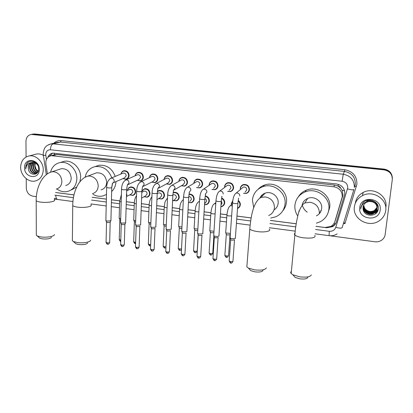 <?xml version="1.0" encoding="UTF-8"?>
<svg xmlns="http://www.w3.org/2000/svg" width="413" height="413" viewBox="0 0 413 413"><rect width="100%" height="100%" fill="white"/><g stroke="black" fill="none" stroke-linecap="round" stroke-linejoin="round"><path stroke-width="0.62" d="M238.244 200.46C239.7 201.544 240.397 202.964 240.33 204.729C240.129 206.515 239.21 207.749 237.573 208.431L237.516 208.451M231.368 204.843L231.285 203.604L232.787 200.615M221.662 198.034C223.712 198.978 224.729 200.568 224.718 202.788C224.517 204.6 223.593 205.834 221.941 206.495L220.883 206.722M215.839 202.607L215.922 200.924M205.307 195.891C207.904 196.531 209.246 198.194 209.334 200.878C209.138 202.711 208.209 203.95 206.541 204.59L204.528 204.75M189.164 194.017C192.257 194.156 193.929 195.814 194.172 198.994C193.986 200.847 193.052 202.081 191.374 202.706L188.447 202.556M173.207 192.453L173.574 192.329C176.945 191.999 178.834 193.604 179.232 197.135C179.051 199.004 178.117 200.243 176.434 200.847L173.326 200.553M157.42 191.364L158.964 190.522C162.257 190.233 164.106 191.828 164.508 195.308C164.333 197.192 163.398 198.426 161.71 199.014L158.577 198.638M141.943 191.193L144.56 188.741C147.782 188.488 149.594 190.078 149.991 193.506C149.826 195.401 148.897 196.634 147.198 197.202L144.049 196.753M127.524 190.481C127.756 188.658 128.701 187.492 130.353 186.986C133.507 186.769 135.283 188.349 135.686 191.725C135.526 193.635 134.597 194.864 132.898 195.421L129.739 194.895M224.61 187.435L224.595 186.63C224.817 184.688 225.834 183.398 227.651 182.752C231.265 182.345 233.257 183.991 233.634 187.683C233.412 189.582 232.426 190.863 230.666 191.513L227.682 191.42M209.123 185.349L209.128 184.828C209.345 182.866 210.362 181.575 212.189 180.956C215.715 180.6 217.661 182.236 218.033 185.865C217.816 187.786 216.825 189.061 215.059 189.696L211.998 189.5M193.883 183.331L193.888 183.052C194.095 181.075 195.117 179.784 196.944 179.185C200.388 178.875 202.293 180.507 202.664 184.074C202.453 186.01 201.461 187.29 199.685 187.905L196.562 187.61M178.865 181.374L178.87 181.302C179.072 179.309 180.089 178.024 181.921 177.44C185.282 177.172 187.151 178.798 187.517 182.309C187.316 184.265 186.325 185.535 184.544 186.134L181.379 185.752M240.351 189.588L240.294 188.457C240.521 186.537 241.533 185.246 243.34 184.585C247.046 184.115 249.091 185.767 249.467 189.531C249.24 191.405 248.259 192.68 246.52 193.356L243.629 193.361M164.075 179.469C164.302 177.518 165.314 176.274 167.11 175.726C170.393 175.494 172.221 177.11 172.593 180.569C172.397 182.536 171.41 183.811 169.624 184.389L166.429 183.919M149.501 177.611C149.769 175.731 150.771 174.539 152.505 174.038C155.722 173.842 157.513 175.448 157.88 178.855C157.694 180.832 156.708 182.102 154.921 182.665L151.71 182.118M135.134 175.799C135.438 173.981 136.429 172.84 138.107 172.371C141.251 172.206 143.012 173.806 143.383 177.167C143.203 179.154 142.222 180.419 140.441 180.961L137.219 180.342M120.968 174.028C121.298 172.267 122.279 171.168 123.91 170.734C126.987 170.595 128.717 172.185 129.088 175.499C128.918 177.497 127.942 178.757 126.161 179.288L122.94 178.602M335.454 219.938L342.976 194.843L342.109 190.243L340.699 188.178C340.25 186.97 339.367 186.263 338.046 186.056L338.247 184.317M316.012 226.324L325.036 227.496L330.761 226.458C332.821 225.307 334.205 223.639 334.907 221.445L342.243 196.805C342.274 191.296 339.465 187.951 333.828 186.769L51.186 155.675C47.294 156.728 45.523 159.542 45.879 164.106L47.392 173.868M338.046 186.056L340.699 188.178M53.943 154.911L52.616 155.278M337.88 186.041L334.623 185.076L56.891 154.524L54.325 154.808M55.548 192.484L73.973 194.9M92.151 197.259L106.368 199.107M111.443 199.763L119.662 200.832M126.306 201.694L134.313 202.737M141.391 203.655L149.186 204.667M156.708 205.643L164.276 206.624M172.262 207.662L179.588 208.611M188.06 209.711L195.137 210.63M204.105 211.797L210.919 212.68M220.403 213.913L226.944 214.76M236.964 216.061L251.14 217.904M270.391 220.403L296.204 223.753M316.007 226.365L326.688 227.754L332.429 226.696C334.437 225.555 335.784 223.913 336.476 221.766L344.814 193.898C344.85 188.431 342.067 185.112 336.466 183.95L52.75 153.125C50.376 153.584 48.729 155.025 47.8 157.441M26.076 156.997L25.967 141.282C26.179 137.421 27.95 135.139 31.285 134.431L383.987 169.862C389.635 170.977 392.396 174.25 392.283 179.686L385.164 234.532C384.833 236.778 383.739 238.611 381.87 240.036C379.826 241.497 377.503 242.075 374.916 241.77L329.646 235.735M36.339 196.634L32.864 196.17C28.9 195.21 26.711 192.504 26.287 188.06L26.225 178.684M57.273 199.422L54.34 199.035M32.606 134.168L34.744 133.982L384.049 169.093L384.018 169.475C389.258 170.435 392.035 173.424 392.35 178.437C392.035 173.424 389.258 170.435 384.018 169.475L33.67 134.199L384.018 169.475L383.987 169.862M31.527 134.385L33.67 134.199L31.527 134.385M57.366 192.742L73.963 194.936M92.14 197.295L106.368 199.143M111.443 199.804L119.662 200.868M126.306 201.735L134.313 202.773M141.391 203.692L149.181 204.703M156.708 205.679L164.271 206.665M172.262 207.703L179.588 208.653M188.06 209.752L195.132 210.671M204.105 211.838L210.919 212.721M220.403 213.955L226.944 214.801M236.964 216.102L251.13 217.94M270.386 220.444L296.198 223.794M49.199 156.367L52.663 153.14M336.466 221.802C335.707 223.665 334.432 225.1 332.641 226.112L328.893 227.222M384.049 169.093C389.268 170.048 392.035 173.026 392.35 178.018M222.447 206.066L222.757 206.108M192.04 202.236L192.303 202.272M354.364 206.898C355.087 201.911 357.782 198.163 362.449 195.643C372.934 189.779 387.719 199.2 385.716 210.62C385.061 214.977 382.83 218.41 379.036 220.924C368.597 228.177 352.397 218.854 354.364 206.898M355.294 203.284C356.052 198.493 358.68 194.89 363.166 192.463C373.409 186.717 387.838 195.901 385.887 207.063M363.187 206.319L363.177 206.392C362.247 211.797 369.403 216.066 374.008 213.093C375.825 211.967 376.878 210.429 377.162 208.467C377.91 203.883 372.407 199.789 367.658 201.621M363.161 206.423L363.135 206.598C362.201 212.008 369.372 216.283 373.982 213.309C375.804 212.184 376.852 210.64 377.136 208.673C376.95 203.723 374.147 201.343 368.721 201.529L366.465 202.298C364.472 203.439 363.321 205.091 363.001 207.254L363.104 209.345C364.121 217.331 377.394 216.995 378.225 209.303C379.883 201.673 368.257 196.825 362.991 202.737L360.776 207.45L360.74 209.045L361.045 207.424C362.278 203.862 364.839 201.895 368.721 201.529M363.311 205.927C362.712 211.224 369.671 215.09 374.116 212.241C375.778 211.229 376.801 209.825 377.183 208.038M377.203 207.935L377.25 207.636C378.148 202.546 371.282 198.477 366.641 201.348M363.28 206.025C362.583 211.358 369.599 215.338 374.09 212.452C375.789 211.41 376.821 209.974 377.183 208.147M363.461 205.54C363.239 210.682 369.95 214.11 374.219 211.394L377.177 207.62M377.203 207.522L377.317 207.021M377.291 207.109L376.832 203.578M363.419 205.638C363.11 210.821 369.883 214.352 374.193 211.606C375.742 210.671 376.739 209.381 377.183 207.729M377.208 207.625L377.27 207.316M363.59 205.256C363.631 210.263 370.162 213.387 374.297 210.769L374.323 210.563C370.585 212.267 367.4 211.544 364.756 208.395L363.621 205.194M374.323 210.563L377.141 207.207M377.177 207.104L377.265 206.799M377.291 206.701L377.358 206.397M377.379 206.293L377.42 206.004M374.297 210.769L377.152 207.311M377.183 207.207L377.27 206.903M377.296 206.805L377.358 206.5M363.089 206.722L363.104 209.345M380.197 209.964C379.072 222.323 357.782 219.644 359.759 207.538C360.652 195.225 382.226 197.641 380.197 209.964M375.758 211.823L378.184 209.541M377.874 210.584L375.494 212.664L377.802 210.769M376.739 212.54L375.396 213.516L376.419 212.907M375.918 211.621L378.205 209.417M360.885 206.758L360.74 209.045M307.788 277.505C306.983 278.899 304.304 279.333 299.75 278.796L295.14 277.412L293.653 275.683M291.382 271.367C290.587 271.997 290.52 272.714 291.175 273.52L292.879 274.784L299.606 276.793C306.276 277.567 310.184 276.947 311.325 274.929M316.415 215.839C319.461 214.275 321.211 211.823 321.67 208.482C322.698 201.477 314.21 195.421 307.664 198.446C304.861 199.685 303.034 201.73 302.192 204.585M297.768 216.004C295.543 212.695 294.588 209.107 294.908 205.235C295.729 198.973 299.12 194.544 305.088 191.942C316.312 187.012 330.637 197.419 328.856 209.355C328.077 214.956 325.165 219.112 320.116 221.817L316.379 223.17M298.32 196.867C300.184 193.8 302.837 191.57 306.27 190.186C317.349 185.308 331.479 195.566 329.724 207.352L328.098 212.772M320.731 211.662L319.91 212.127M320.617 210.661L321.252 210.418M307.215 212.174C304.582 210.258 302.899 207.765 302.166 204.683M263.04 270.443C262.188 271.888 259.436 272.348 254.775 271.826L250.696 270.618L249.313 269.075M247.005 264.893L246.845 266.917L248.414 268.073L254.372 269.823C261.197 270.582 265.213 269.921 266.421 267.836M273.969 210.011C276.421 208.405 277.81 206.133 278.14 203.201C278.981 196.567 271.341 190.698 265.131 193.165C262.637 194.095 260.866 195.767 259.818 198.173M261.811 196.593L262.012 195.034M264.687 193.341L264.666 193.645M253.706 207.734L252.426 200.078C253.21 193.527 256.721 189.051 262.947 186.655C273.582 182.634 286.508 192.732 285.047 204.037C284.278 210.016 281.186 214.275 275.755 216.81L270.742 218.043M258.068 189.319C259.87 187.321 262.069 185.886 264.661 185.003C275.166 181.023 287.923 190.976 286.472 202.148C286.147 205.416 284.929 208.281 282.822 210.749M260.588 197.657L260.572 196.733M87.685 242.896C86.529 244.419 83.436 244.945 78.408 244.486L75.899 243.789L74.97 242.927M72.383 239.375L72.368 240.748L73.437 241.497L77.092 242.503C82.817 243.464 90.597 242.116 90.612 240.221M101.056 189.892C104.515 188.844 106.389 186.346 106.688 182.396C105.909 175.814 102.501 172.629 96.466 172.84L94.412 173.615M85.14 177.229C86.4 171.472 89.724 167.941 95.098 166.625C102.971 165.881 108.536 169.619 111.804 177.833M95.377 166.522L98.722 165.339C106.513 164.606 112.016 168.292 115.237 176.408M112.512 183.589L111.815 187.378M106.477 194.425L102.982 195.922C99.61 196.712 96.306 196.201 93.08 194.384M115.955 181.637C115.774 185.669 114.344 188.953 111.655 191.503M51.568 237.253C50.329 238.766 47.159 239.297 42.069 238.853L39.803 238.234L38.967 237.485M36.308 234.073L36.313 235.307L37.289 235.978L40.588 236.881C46.261 237.836 54.439 236.442 54.433 234.579M65.698 185.52C69.121 184.544 70.964 182.066 71.217 178.091C70.422 171.715 67.159 168.581 61.423 168.685L59.797 169.211M50.572 172.154C51.971 166.857 55.161 163.656 60.138 162.552C68.243 160.822 77.231 169.506 76.854 178.772C76.405 185.545 73.282 189.779 67.479 191.487C63.752 192.246 60.2 191.405 56.824 188.958M61.48 162.144L64.113 161.338C72.141 159.624 81.025 168.205 80.638 177.363L79.921 181.787M76.704 187.017L71.341 189.939M241.915 188.271L243.345 187.068C245.441 186.795 246.602 187.724 246.819 189.856L245.141 192.019M240.469 189.484L240.443 188.602C240.66 186.8 241.61 185.592 243.298 184.967C246.783 184.528 248.698 186.077 249.054 189.608C248.843 191.369 247.919 192.566 246.287 193.201L243.747 193.258M235.451 237.991L235.415 238.301C234.858 238.719 233.743 238.838 232.07 238.652L230.191 238.064L230.113 237.49M234.589 239.86L232.127 240.211L230.774 239.788L230.65 239.426M226.241 186.211L227.558 185.22C229.607 184.983 230.738 185.907 230.95 187.998L229.267 190.171M224.729 187.342L224.729 186.769C224.94 184.952 225.896 183.739 227.594 183.135C230.986 182.752 232.86 184.291 233.211 187.76C233.004 189.541 232.075 190.744 230.428 191.358L227.795 191.327M219.04 235.668L218.983 235.993C218.394 236.401 217.269 236.515 215.617 236.334L213.82 235.771L213.738 235.214M218.198 237.511L215.705 237.888L214.29 237.134M210.8 184.219L212.003 183.403C214.001 183.196 215.106 184.121 215.318 186.175L213.629 188.343M209.241 185.272L209.246 184.967C209.448 183.124 210.403 181.916 212.117 181.333C215.426 180.997 217.253 182.531 217.605 185.938C217.403 187.745 216.469 188.942 214.812 189.536L212.106 189.422M202.881 233.386L202.804 233.722L199.422 234.052L197.703 233.515L197.62 232.978M202.06 235.198L199.536 235.596L198.178 234.878M195.581 182.288L196.676 181.617C198.627 181.436 199.706 182.355 199.918 184.374L198.225 186.542M193.986 183.264L193.991 183.186C194.187 181.333 195.142 180.125 196.856 179.557C200.088 179.268 201.88 180.796 202.225 184.146C202.029 185.969 201.1 187.166 199.427 187.739L196.671 187.543M186.975 231.135L186.877 231.481L183.475 231.801L181.828 231.295L181.746 230.774M186.165 232.922L183.62 233.345L182.314 232.653M180.574 180.414L181.57 179.856C183.475 179.696 184.528 180.61 184.74 182.598L183.052 184.766L174.374 189.877M178.968 181.317C179.19 179.505 180.145 178.339 181.818 177.812C184.972 177.559 186.728 179.082 187.074 182.381C186.882 184.213 185.953 185.411 184.281 185.969L181.477 185.69M171.307 228.921L171.194 229.277L167.776 229.592L166.191 229.107L166.114 228.601M170.512 230.681L167.946 231.125L166.687 230.459M165.778 178.586L166.682 178.122C168.54 177.988 169.573 178.896 169.784 180.853L168.101 183.011L158.711 188.101M164.167 179.423C164.436 177.688 165.381 176.578 166.991 176.093C170.079 175.876 171.793 177.394 172.138 180.636C171.958 182.484 171.028 183.682 169.351 184.219L166.522 183.868M155.887 226.742L155.747 227.109L152.314 227.413L150.797 226.949L150.714 226.458M155.097 228.477L152.505 228.936L151.303 228.301M151.184 176.805L152.005 176.413C153.822 176.294 154.834 177.203 155.051 179.128L153.373 181.286L143.296 186.34M149.578 177.575C149.888 175.902 150.817 174.844 152.376 174.4C155.391 174.219 157.074 175.726 157.42 178.922C157.25 180.78 156.321 181.973 154.643 182.494L151.793 182.076M140.694 224.6L140.534 224.971L137.085 225.266L135.624 224.822L135.547 224.352M139.914 226.303L137.302 226.783L136.14 226.174M136.796 175.06L137.534 174.73C139.315 174.632 140.306 175.535 140.523 177.435L138.851 179.583L128.118 184.585M135.201 175.768C135.536 174.157 136.46 173.145 137.963 172.732C140.916 172.577 142.568 174.079 142.913 177.229C142.748 179.097 141.829 180.285 140.152 180.796L137.286 180.311M125.728 222.483L125.547 222.865L122.083 223.154L120.684 222.731L120.601 222.277M125.557 222.855L124.824 224.45L122.325 224.662L121.21 224.078M122.599 173.352L123.27 173.073C125.01 172.99 125.986 173.883 126.202 175.762L124.545 177.9L113.177 182.845M121.024 174.002C121.386 172.443 122.294 171.472 123.755 171.09C126.641 170.961 128.262 172.453 128.613 175.561C128.453 177.435 127.54 178.623 125.867 179.118L122.997 178.576M110.989 220.403L110.777 220.79L107.303 221.074L105.955 220.666L105.878 220.227M110.823 220.764L110.075 222.364L107.566 222.571L106.492 222.013M230.397 233.433L225.808 232.947L225.73 232.416M231.476 204.75L231.43 203.764L232.731 201.054M238.162 200.966C239.395 201.983 239.979 203.263 239.917 204.817C239.741 206.402 238.951 207.532 237.537 208.209M230.103 234.698L227.687 235.038L226.262 234.3M221.353 201.198L222.034 203.155L220.996 204.982M213.991 231.306L209.897 230.753L209.819 230.242M221.585 198.477C223.407 199.396 224.311 200.863 224.295 202.876C224.109 204.574 223.237 205.736 221.683 206.355L220.893 206.546M213.903 232.705L211.73 232.813L210.362 232.106M204.91 198.57C206.046 199.102 206.614 199.99 206.614 201.234L205.029 203.335M194.141 228.1L194.224 228.595L197.842 229.169M205.23 196.299C207.605 196.939 208.828 198.493 208.901 200.961C208.72 202.68 207.847 203.841 206.278 204.445L204.538 204.616M197.755 230.624L196.015 230.624L194.699 229.943M188.782 196.521C190.434 196.702 191.317 197.641 191.425 199.34L189.835 201.441M189.087 194.404C191.962 194.564 193.511 196.118 193.733 199.076C193.558 200.816 192.68 201.978 191.105 202.561L188.452 202.458M181.865 228.513L180.533 228.461L179.268 227.811M181.942 227.036L178.783 226.469L178.705 225.983M172.882 194.905L173.254 194.76C175.158 194.569 176.227 195.473 176.454 197.476L174.864 199.572L172.582 201.023M173.135 192.825L173.475 192.711C176.64 192.396 178.411 193.904 178.788 197.218C178.617 198.973 177.74 200.135 176.155 200.703L173.408 200.501M166.212 226.401L164.064 225.71M166.284 224.92L163.569 224.367L163.491 223.903M157.663 193.444L158.566 192.938C160.43 192.768 161.473 193.666 161.705 195.638L160.115 197.734L156.966 199.582M157.368 191.72L158.85 190.899C161.942 190.625 163.677 192.122 164.054 195.385C163.889 197.156 163.016 198.312 161.426 198.865L158.649 198.591M150.802 224.295L149.083 223.639M150.859 222.824L148.582 222.302L148.504 221.848M143.265 191.565L144.085 191.136C145.908 190.992 146.93 191.885 147.162 193.826L145.577 195.917L141.592 198.09M141.814 192.05C142.134 190.527 143.012 189.546 144.431 189.113C147.456 188.875 149.155 190.362 149.532 193.578C149.377 195.359 148.499 196.516 146.909 197.053L144.111 196.717M135.619 222.199L134.323 221.6M135.671 220.738L133.812 220.263L133.735 219.824M129.057 189.732L129.806 189.366C131.592 189.237 132.599 190.13 132.826 192.04L131.246 194.125L126.461 196.557M127.581 190.45C127.849 188.834 128.732 187.801 130.214 187.357C133.172 187.151 134.839 188.633 135.216 191.802C135.066 193.589 134.194 194.745 132.604 195.266L129.796 194.864M120.663 220.108L119.775 219.592M120.704 218.673L119.254 218.255L119.176 217.832M20.65 167.229C20.949 160.993 23.789 157.224 29.173 155.928C35.977 154.601 43.463 162.015 43.251 169.919C42.916 175.933 40.206 179.64 35.12 181.028C28.239 182.665 20.505 175.267 20.65 167.229M34.759 154.477L36.525 154.018C38.807 153.677 41.047 154.101 43.246 155.293M32.648 162.417C31.027 163.419 30.144 164.957 30.004 167.022C30.386 171.271 32.364 173.393 35.936 173.388L37.335 172.825M32.415 162.428C30.676 163.398 29.731 164.973 29.571 167.151C29.953 171.4 31.93 173.527 35.513 173.522L37.903 172.025M33.598 162.469L31.729 166.522C31.987 170.352 33.737 172.484 36.979 172.913M33.355 162.438C32.08 163.502 31.393 164.901 31.3 166.645C31.595 170.615 33.427 172.748 36.783 173.037M34.604 162.722L33.438 166.021C33.572 169.294 34.991 171.38 37.697 172.273M34.346 162.639L33.014 166.145C33.174 169.557 34.677 171.663 37.526 172.453M38.244 171.318L36.122 169.299L34.945 165.582L35.477 163.114M35.404 163.078L34.713 165.649C34.775 168.463 35.91 170.445 38.125 171.596M36.256 163.202L32.415 162.366M31.739 162.536C29.643 163.357 28.482 165.024 28.26 167.533L28.435 169.356C29.71 176.196 38.961 175.654 38.688 169.01C39.013 162.407 30.17 158.411 26.83 163.558L25.678 167.652L25.802 169.025L25.988 167.642C26.783 164.581 28.698 162.882 31.724 162.536C29.478 163.223 28.296 164.895 28.172 167.559L28.435 169.356M37.867 165.437C36.39 163.202 34.429 162.216 31.982 162.485L31.724 162.536M39.276 169.444C39.617 180.083 24.243 178.153 24.543 167.693C24.068 157.09 39.591 158.829 39.276 169.444M42.632 178.55L42.307 178.617M28.28 162.175C26.308 163.956 25.482 166.243 25.802 169.025M342.666 196.345L341.923 198.343M333.823 223.707L335.217 223.96M342.109 190.243L344.592 190.791M54.222 154.751L54.32 153.078M334.623 185.076L333.828 186.769M335.743 219.138L334.907 221.445M56.891 154.524L52.885 155.634M315.604 229.494L329.264 231.29C332.486 231.492 334.664 230.165 335.784 227.32L347.71 187.9C347.736 184.239 345.877 182.019 342.124 181.245L50.412 149.769C47.562 149.78 45.998 151.354 45.714 154.488L46.421 159.506M48.569 144.689L51.067 143.894L53.096 143.858L343.239 174.234C350.709 175.752 354.411 180.156 354.344 187.45L355.304 184.291C355.371 177.177 351.762 172.882 344.478 171.41L60.494 142.062L57.051 142.449M53.85 143.223C55.874 141.256 58.305 140.389 61.134 140.626L344.747 169.722L344.478 171.41L343.239 174.234L342.124 181.245M43.282 155.278L45.786 155.396M344.747 169.722C352.934 171.369 356.987 176.191 356.909 184.188L344.948 223.614L343.435 223.495M32.591 134.421L34.744 133.982M347.498 188.922C351.195 189.897 353.337 190.083 353.915 189.484L342.165 227.62C341.536 228.41 339.409 228.306 335.784 227.32M50.412 149.769C50.587 146.538 51.48 144.571 53.096 143.858L60.494 142.062L61.134 140.626M54.857 195.148L73.406 197.693M91.49 200.068L106.301 202.014M111.371 202.68L119.574 203.754M126.213 204.626L134.21 205.679M141.282 206.603L149.067 207.625M156.584 208.617L164.137 209.608M172.118 210.656L179.438 211.616M187.894 212.726L194.962 213.655M203.924 214.832L210.702 215.72M220.201 216.97L226.685 217.821M236.742 219.138L250.639 220.965M269.937 223.5L295.734 226.887M354.886 186.278L356.434 186.418M55.801 195.38C55.869 197.75 56.467 199.118 57.608 199.479L57.748 199.5M329.264 231.29L329.089 235.673M343.678 222.705L345.113 223.061M319.326 213.33C319.316 207.29 316.229 203.594 310.07 202.251L304.871 202.948C302.517 203.888 299.177 209.659 297.923 215.385C296.431 221.487 295.403 228.028 294.846 235.012C294.17 234.341 294.221 233.748 294.996 233.231M314.851 235.333C315.935 237.738 312.135 238.569 303.452 237.826C299.162 237.191 296.291 236.251 294.846 235.012L291.175 273.52M298.95 210.811L298.914 211.998M268.734 215.509C272.084 214.011 273.984 211.435 274.444 207.78C274.346 201.849 271.336 198.235 265.42 196.934L261.026 197.404C253.412 201.771 250.928 215.777 249.798 229.081L249.911 227.403M269.23 229.06C271.666 231.104 264.733 232.643 257.469 231.579C253.628 231.012 251.068 230.18 249.798 229.081L246.845 266.917M92.471 193.676C96.012 192.608 97.927 190.042 98.222 185.979C97.824 180.502 95.114 177.187 90.096 176.041L87.716 176.139L85.073 177.27M90.937 204.693C93.224 206.49 84.376 208.147 77.53 207.13C75.078 206.779 73.478 206.278 72.74 205.622L72.75 204.481M56.251 189.108C59.751 188.111 61.63 185.571 61.878 181.483C61.418 176.098 58.77 172.846 53.933 171.736L51.816 171.798L49.792 172.526M54.304 199.716C56.55 201.451 47.258 203.108 40.536 202.102C38.301 201.787 36.86 201.332 36.199 200.749L36.194 199.727M234.486 240.005L232.968 260.995C233.113 261.563 232.323 261.77 230.593 261.625L229.169 261.083L229.2 260.696M230.795 263.004L230.593 261.625M238.409 198.245C238.688 198.963 238.621 197.409 237.914 202.984C238.141 203.568 237.026 203.764 234.579 203.578L232.55 202.995L232.576 202.602M243.345 187.068L236.179 193.098L237.129 192.979C238.853 193.269 239.746 194.286 239.814 196.025M218.095 237.671L216.717 258.523C216.851 259.085 216.051 259.297 214.316 259.152L212.953 258.631L212.979 258.259M214.564 260.526L214.316 259.152M221.786 196.268C222.106 196.955 221.884 195.752 221.27 200.914C221.471 201.492 220.346 201.694 217.888 201.508L215.947 200.95L215.968 200.573M227.558 185.22L219.701 191.121L220.588 191.012C222.287 191.296 223.17 192.303 223.242 194.038M201.962 235.369L200.718 256.091C200.842 256.649 200.031 256.86 198.292 256.716L196.98 256.22L197.006 255.859M198.576 258.084L198.292 256.716M212.003 183.403L203.47 189.169L204.301 189.077C205.973 189.361 206.851 190.357 206.934 192.076L205.178 194.337M205.431 194.316C205.777 194.936 205.406 194.12 204.884 198.88C205.065 199.453 203.929 199.649 201.461 199.469L199.603 198.937L199.618 198.57M186.077 233.102L184.967 253.69C185.076 254.248 184.255 254.46 182.51 254.32L181.255 253.845L181.271 253.494M182.835 255.683L182.51 254.32M196.676 181.617L187.492 187.254L188.271 187.172C189.918 187.45 190.785 188.442 190.873 190.145L189.118 192.406M189.33 192.391L188.756 196.877C188.917 197.445 187.765 197.641 185.292 197.466L183.506 196.955L183.527 196.598M170.435 230.846L169.454 251.331C169.547 251.884 168.716 252.095 166.966 251.956L165.763 251.502L165.778 251.166M167.332 253.319L166.966 251.956M181.57 179.856L171.751 185.37L172.484 185.298C174.105 185.571 174.967 186.552 175.066 188.245L173.31 190.501M173.481 190.491L172.877 194.905C173.021 195.468 171.849 195.664 169.371 195.488L167.663 195.003L167.678 194.657M155.03 228.621L154.173 249.008C154.25 249.56 153.414 249.767 151.659 249.633L150.502 249.194L150.518 248.869M152.061 250.99L151.659 249.633M155.056 184.26L156.935 183.449C158.535 183.718 159.387 184.694 159.49 186.377L157.751 188.627M157.874 188.622L157.245 192.959C157.363 193.521 156.181 193.718 153.698 193.542L152.056 193.077L152.072 192.747M139.857 226.427L139.124 246.716C139.186 247.263 138.34 247.475 136.579 247.341L135.469 246.922L135.479 246.607M137.018 248.693L136.579 247.341M139.899 182.303L141.628 181.627C143.203 181.896 144.044 182.861 144.158 184.534L142.423 186.774M142.511 186.774L141.85 191.049C141.948 191.606 140.756 191.802 138.262 191.632L136.688 191.183L136.698 190.863M124.907 224.388L124.292 244.465C124.344 245.007 123.487 245.214 121.721 245.085L120.663 244.382M122.196 246.432L121.721 245.085M124.958 180.398L126.543 179.836C128.097 180.099 128.933 181.059 129.052 182.716L127.328 184.952M127.38 184.957C127.782 185.261 127.271 184.368 126.688 189.164C126.765 189.722 125.557 189.913 123.064 189.743L121.551 189.319L121.556 189.009M110.178 222.292L109.682 242.24C109.719 242.782 108.851 242.989 107.086 242.859L106.064 242.188M107.592 244.202L107.086 242.859M110.235 178.54L111.691 178.07C113.219 178.328 114.045 179.283 114.174 180.93C114.076 182.107 113.508 182.851 112.46 183.16L111.758 187.311C111.815 187.863 110.591 188.054 108.087 187.884L106.637 187.476L106.642 187.182M230.005 234.837L228.559 255.342C228.688 255.879 227.914 256.075 226.231 255.931L224.853 255.415L224.879 255.064M226.443 257.289L226.231 255.931M231.636 215.911L228.683 215.942L226.902 215.364L226.928 214.966M232.488 203.846L230.371 205.726L232.349 205.844M213.867 235.9L212.762 252.978C212.881 253.51 212.096 253.706 210.408 253.567L209.092 253.071L209.112 252.73M210.661 254.919L210.408 253.567M215.111 213.893L212.587 213.846L210.883 213.289L210.904 212.907M215.839 202.623L214.471 203.712L215.772 203.645M198.137 234.754L197.207 250.645C197.311 251.176 196.521 251.372 194.828 251.233L193.558 250.763L193.578 250.428M195.117 252.586L194.828 251.233M198.849 211.869L196.733 211.781L195.101 211.249L195.122 210.873M199.469 201.25L198.803 201.73L199.443 201.621M181.519 248.853L179.474 248.941L178.256 248.487L178.271 248.161M179.805 250.283L179.474 248.941M182.835 209.85L181.116 209.747L179.557 209.236L179.572 208.875M165.985 246.685L164.348 246.68L163.176 246.246L163.192 245.931M164.715 248.022L164.348 246.68M167.069 207.847L164.245 207.254L164.26 206.908M166.945 198.736L167.518 198.163M150.693 244.501L149.444 244.45L148.319 244.031L148.334 243.732M149.847 245.787L149.444 244.45M151.545 205.86L149.155 205.302L149.17 204.967M135.629 242.317L133.678 241.853L133.688 241.564M135.196 243.587L134.757 242.255M136.249 203.888L134.287 203.377L134.297 203.051M120.787 240.139L119.254 239.426M119.811 219.788L119.243 239.705C120.028 241.156 120.519 241.724 120.715 241.414L120.281 240.087M126.554 193.552L126.925 195.008L126.471 196.361M121.185 201.936L119.636 201.482L119.646 201.167M221.941 206.495L224.202 204.574M206.541 204.59L208.648 202.969M191.374 202.706L193.315 201.343M176.434 200.847L178.22 199.696M161.71 199.014L163.352 198.034M147.198 197.202L148.706 196.371M132.898 195.421L134.277 194.709M230.666 191.513L233.046 189.603M215.059 189.696L217.243 188.116M199.685 187.905L201.683 186.593M184.544 186.134L186.366 185.039M169.624 184.389L171.281 183.47M154.921 182.665L156.429 181.896M140.441 180.961L141.809 180.316M126.161 179.288L127.41 178.736M55.203 154.565L51.186 155.675M56.994 142.459L51.067 143.894C47.882 144.953 46.019 146.026 45.476 147.131C44.454 147.854 43.69 150.105 43.169 153.879L46.302 174.678M31.285 134.431L33.448 133.998M54.387 198.416L57.608 199.479L72.91 201.518M90.984 203.929L106.208 205.958M111.273 206.634L119.46 207.724M126.094 208.611L134.075 209.675M141.138 210.615L148.907 211.652M156.413 212.654L163.956 213.655M171.922 214.719L179.227 215.694M187.672 216.82L194.73 217.759M203.676 218.952L210.444 219.855M219.928 221.12L226.401 221.982M236.437 223.319L250.118 225.142M269.39 227.713L295.202 231.156M315.047 233.799L329.068 235.668C331.98 236.04 334.669 235.456 337.137 233.913M332.641 226.112L332.429 226.696M362.449 195.643L363.166 192.463M295.14 277.412L292.879 274.784M307.664 198.446L304.871 202.948M305.088 191.942L306.27 190.186M250.696 270.618L248.414 268.073M265.131 193.165L261.026 197.404M262.947 186.655L264.661 185.003M75.899 243.789L73.437 241.497M96.466 172.84L87.716 176.139C78.398 178.922 72.688 192.68 72.74 205.622L72.368 240.748M95.098 166.625L98.722 165.339M39.803 238.234L37.289 235.978M61.423 168.685L51.816 171.798C42.172 174.338 35.936 187.925 36.199 200.749L36.313 235.307M60.138 162.552L64.113 161.338M232.937 261.377C232.039 262.957 231.316 263.494 230.774 262.998C230.5 263.318 229.964 262.678 229.169 261.083L230.686 239.716M243.298 184.967L243.938 184.441M236.179 193.098C234.248 194.239 233.04 197.538 232.55 202.995L230.077 237.965M237.888 203.377L235.379 237.893M230.774 239.788L230.191 238.064M216.696 258.894C215.803 260.479 215.085 261.021 214.533 260.52C214.27 260.84 213.743 260.211 212.953 258.631L214.326 237.413M227.594 183.135L228.301 182.613M219.701 191.121C217.692 192.215 216.443 195.494 215.947 200.95L213.712 235.678M221.244 201.296L218.967 235.575M214.409 237.48L213.82 235.771M200.697 256.447C199.257 259.08 199.402 257.697 198.55 258.079C198.292 258.399 197.77 257.779 196.98 256.22L198.214 235.142M212.117 181.333L212.891 180.817M203.47 189.169C202.762 189.381 201.952 190.341 201.038 192.04L200.259 194.389L199.603 198.937L197.595 233.422M204.858 199.247L202.809 233.293M198.297 235.209L197.703 233.515M184.947 254.041C184.084 255.632 183.367 256.179 182.804 255.678C182.561 255.993 182.04 255.384 181.255 253.845L182.35 232.906M196.856 179.557L197.693 179.056M187.492 187.254C186.759 187.456 185.922 188.405 184.972 190.104L184.157 192.473L183.506 196.955L181.725 231.203M188.736 197.233L186.903 231.048M182.427 232.973L181.828 231.295M169.438 251.667C168.014 254.31 168.179 252.926 167.296 253.314C167.069 253.634 166.558 253.03 165.763 251.502L166.728 230.707M181.818 177.812L182.711 177.322M171.751 185.37C169.165 187.079 167.802 190.29 167.663 195.003L166.093 229.019M172.861 195.246L171.245 228.838M166.8 230.769L166.191 229.107M154.157 249.333C153.316 250.934 152.603 251.481 152.025 250.985C151.808 251.305 151.303 250.706 150.502 249.194L151.339 228.539M166.682 178.122L156.253 183.511C153.584 185.184 152.191 188.374 152.056 193.077L150.699 226.866M166.991 176.093L167.936 175.613M157.229 193.294L155.82 226.66M151.411 228.601L150.797 226.949M139.109 247.031C137.689 249.684 137.896 248.296 136.977 248.688C136.77 249.008 136.269 248.419 135.469 246.922L136.182 226.401M152.005 176.413L140.983 181.684C138.247 183.32 136.811 186.49 136.688 191.183L135.531 224.744M152.376 174.4L153.368 173.935M141.84 191.369L140.632 224.517M136.249 226.458L135.624 224.822M124.282 244.764C123.461 246.37 122.754 246.922 122.155 246.427C121.954 246.742 121.453 246.163 120.653 244.682L121.246 224.295M137.534 174.73L125.939 179.887C123.131 181.488 121.67 184.632 121.551 189.319L120.591 222.653M137.963 172.732L139 172.283M126.683 189.474L125.671 222.406M121.314 224.352L120.684 222.731M109.677 242.534C108.252 245.208 108.5 243.794 107.55 244.197C107.365 244.517 106.869 243.944 106.058 242.477L106.533 222.22M123.27 173.073L111.118 178.117C108.242 179.681 106.75 182.799 106.637 187.476L105.867 220.588M123.755 171.09L124.829 170.652M127.034 178.602L128.071 178.142M111.753 187.61L110.927 220.33M106.595 222.277L105.955 220.666M228.534 255.693C227.646 257.247 226.944 257.779 226.417 257.284C226.154 257.604 225.632 256.979 224.853 255.415L226.298 234.563M225.699 232.855L226.902 215.364C227.449 209.933 228.606 206.722 230.371 205.726M226.376 234.636L225.808 232.947M212.741 253.319C211.859 254.883 211.157 255.415 210.635 254.914C210.377 255.229 209.866 254.614 209.092 253.071L210.398 232.359M209.794 230.666L210.883 213.289C211.435 207.863 212.633 204.672 214.471 203.712M210.47 232.426L209.897 230.753M197.187 250.98C196.325 252.539 195.628 253.071 195.091 252.58C194.843 252.895 194.332 252.286 193.558 250.763L194.73 230.186M194.12 228.508L195.101 211.249L195.762 206.727L196.542 204.435C197.399 202.86 198.152 201.962 198.803 201.73M194.807 230.253L194.224 228.595M181.477 249.602C180.755 250.273 180.187 250.5 179.774 250.278C179.531 250.593 179.025 249.994 178.256 248.487L179.304 228.048M178.684 226.381L179.557 209.236L180.218 204.765L181.08 202.355C181.983 200.821 182.742 199.964 183.362 199.784M179.371 228.11L178.783 226.469M165.938 247.748L164.684 248.017C164.462 248.332 163.961 247.743 163.176 246.246L164.1 225.937M173.254 194.76L172.933 194.957M173.475 192.711L174.338 192.195M163.476 224.29L164.245 207.254L164.818 203.139C164.751 202.133 165.649 200.496 167.513 198.235M164.167 225.999L163.569 224.367M150.642 245.72L149.811 245.781C149.599 246.096 149.103 245.513 148.319 244.031L149.119 223.861M158.566 192.938L157.214 193.697M158.85 190.899L159.759 190.393M148.489 222.225L149.155 205.302C149.258 201.766 150.177 198.947 151.907 196.846M149.186 223.918L148.582 222.302M135.583 243.598L135.159 243.582C134.953 243.892 134.457 243.319 133.678 241.853L134.359 221.812M144.085 191.136L141.804 192.329M144.431 189.113L145.386 188.622M133.724 220.186L134.287 203.377C134.364 200.315 135.113 197.724 136.538 195.612M134.421 221.864L133.812 220.263M129.806 189.366L126.636 190.909M130.214 187.357L131.21 186.877M119.166 218.183L119.636 201.482L121.401 194.533M119.873 219.845L119.254 218.255M29.173 155.928L36.525 154.018M35.513 173.522L35.936 173.388"/></g></svg>
